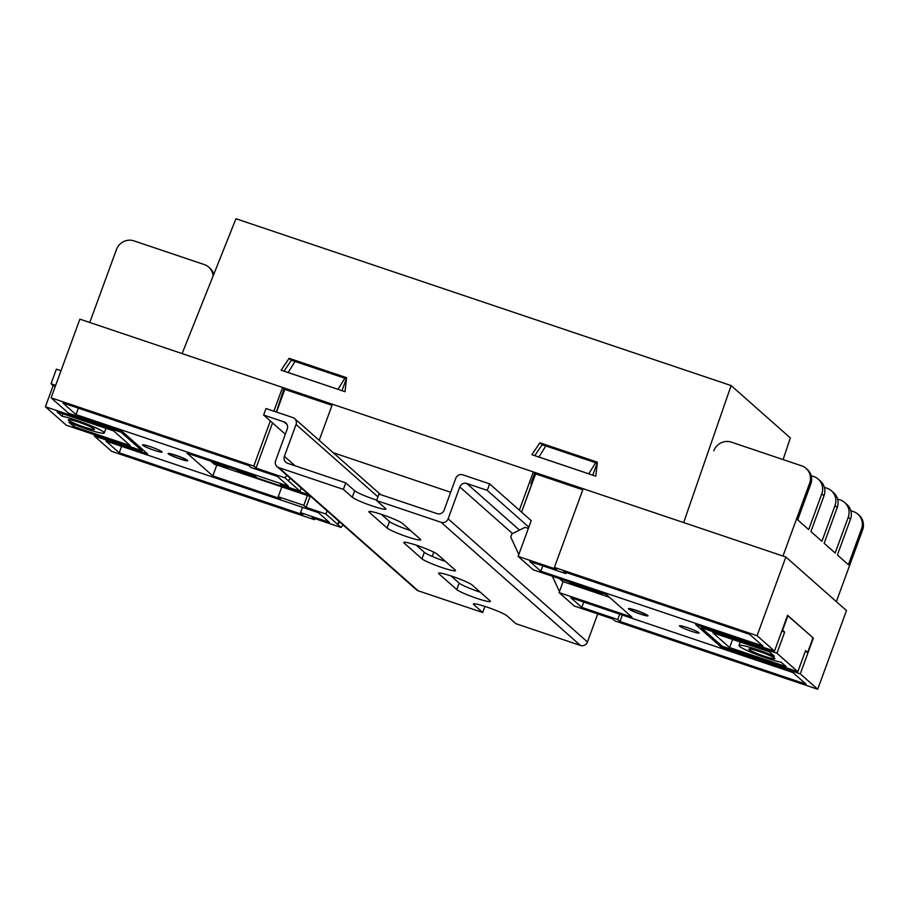 <?xml version="1.0" encoding="UTF-8"?>
<svg xmlns="http://www.w3.org/2000/svg" width="908" height="908" viewBox="0 0 908 908"><rect width="100%" height="100%" fill="white"/><g stroke="black" fill="none" stroke-linecap="round" stroke-linejoin="round"><path stroke-width="1.36" d="M698.899 632.649A10.442 1.044 -159.9 0 0 688.446 627.995A10.442 1.044 -159.9 0 0 679.513 625.839A10.442 1.044 -159.9 0 0 679.74 626.202A10.442 1.044 -159.9 0 0 690.194 630.856A10.442 1.044 -159.9 0 0 699.126 633.012A10.442 1.044 -159.9 0 0 698.899 632.649M647.79 615.431A10.442 1.044 -159.9 0 0 637.337 610.778A10.442 1.044 -159.9 0 0 628.404 608.621A10.442 1.044 -159.9 0 0 628.62 608.973A10.442 1.044 -159.9 0 0 639.084 613.638A10.442 1.044 -159.9 0 0 648.006 615.794A10.442 1.044 -159.9 0 0 647.79 615.431M187.468 460.333A10.442 1.044 -159.9 0 0 177.015 455.68A10.442 1.044 -159.9 0 0 168.082 453.523A10.442 1.044 -159.9 0 0 168.298 453.875A10.442 1.044 -159.9 0 0 178.751 458.54A10.442 1.044 -159.9 0 0 187.684 460.696A10.442 1.044 -159.9 0 0 187.468 460.333M161.908 451.73A10.442 1.044 -159.9 0 0 151.454 447.065A10.442 1.044 -159.9 0 0 142.522 444.909A10.442 1.044 -159.9 0 0 142.738 445.272A10.442 1.044 -159.9 0 0 153.191 449.925A10.442 1.044 -159.9 0 0 162.123 452.082A10.442 1.044 -159.9 0 0 161.908 451.73M554.391 567.386L583.186 488.72L785.874 557.013L846.483 610.585L817.699 689.251L800.277 673.861L721.372 647.279L695.596 624.488L774.501 651.081L757.09 635.679L554.391 567.386L556.627 569.361L518.128 556.388L531.214 520.636L489.628 483.873L462.785 474.827A5.562 5.369 -48.5 0 0 455.771 478.312L444.114 510.171A5.562 5.369 131.5 0 1 437.1 513.644L378.965 494.066L376.582 500.558L441.106 522.304A5.562 5.369 -48.5 0 0 448.121 518.82L459.789 486.96A5.562 5.369 131.5 0 1 466.803 483.487L487.244 490.377L489.628 483.873M538.898 457.042L545.81 445.941L595.648 462.739L596.896 463.84L592.742 475.19M595.648 462.739L588.736 473.84M283.886 388.908L284.726 389.646M283.024 485.485L282.615 486.597L280.311 484.566L300.117 491.239L284.93 477.824L256.022 468.085L253.786 466.11L51.098 397.817L79.893 319.151L282.581 387.444L283.977 388.669L276.35 412.016M284.102 389.101L284.806 389.407L276.52 412.073M521.589 512.123L531.634 484.18L530.93 483.567L534.744 473.159L533.348 471.933L519.365 510.16M450.663 492.272L333.202 452.695M749.588 634.306L563.539 571.62L565.775 573.584L529.807 561.473L540.816 571.2L762.834 645.997L749.588 634.306M570.769 597.668L581.778 607.407L617.746 619.517L619.982 621.492L806.02 684.178L792.786 672.476L570.769 597.668M817.699 689.251L615.011 620.959L612.775 618.995L574.287 606.022L559.101 592.595L631.934 617.134L606.158 594.354L533.314 569.815L518.128 556.388M518.82 554.504L510.75 537.093L511.942 533.847L525.096 527.321L528.365 528.422M559.464 591.607L552.336 576.217M319.207 440.323L332.419 404.23L533.348 471.933M757.09 635.679L785.874 557.013M523.439 507.061L535.584 473.897M253.786 466.11L270.323 420.949M273.887 411.188L282.581 387.444M248.826 465.577L62.777 402.891L76.011 414.593L288.449 486.166L277.439 476.439L251.051 467.552L248.826 465.577M300.537 512.645L329.411 522.372L318.402 512.645L105.964 441.072L119.209 452.763L302.761 514.609L300.537 512.645L302.489 507.288M51.098 397.817L68.52 413.208L121.865 431.186L147.641 453.966L94.296 435.988L111.718 451.389L314.406 519.682L314.804 518.593M282.615 486.597L257.055 477.994L254.762 475.962L187.037 453.137L212.812 475.928L280.538 498.742L278.234 496.71L303.794 505.325L306.087 507.356L325.893 514.03L341.09 527.446L312.17 517.708L314.406 519.682M286.894 475.304L284.93 477.824M288.279 480.775L290.242 478.255M288.131 372.552L295.043 361.452L344.87 378.239L346.13 379.351L341.976 390.701M344.87 378.239L337.958 389.339M341.09 527.446L343.054 524.926M339.706 521.975L337.742 524.495L338.922 521.283M278.234 496.71L281.832 486.892M307.381 495.496L303.794 505.325M327.073 510.807L325.893 514.03M94.727 434.807L94.296 435.988M774.501 651.081L787.588 615.318L813.364 638.097L800.277 673.861M583.742 602.038L581.778 607.407M622.332 615.045L619.982 621.492M619.71 614.16L617.746 619.517M542.768 565.843L540.816 571.2M566.172 572.505L565.775 573.584M78.372 408.146L76.011 414.593M121.57 446.327L119.209 452.763M300.117 491.239L301.297 488.027M559.101 592.595L563.096 581.653M721.86 645.951L721.372 647.279M214.106 464.067L210.633 461.094M216.819 464.987L212.812 475.928M310.093 496.415L306.087 507.356M256.022 468.085L272.548 422.912M288.052 372.484L337.889 389.271M538.819 456.974L588.656 473.772M169.58 454.306A9.046 0.908 -159.9 0 0 178.206 458.188A9.046 0.908 -159.9 0 0 186.299 460.288A9.046 0.908 -159.9 0 0 186.185 459.902A9.046 0.908 -159.9 0 0 176.697 455.725A9.046 0.908 -159.9 0 0 169.399 454.102A9.046 0.908 -159.9 0 0 169.58 454.306M94.182 428.905A13.915 1.396 -159.9 0 0 80.245 422.697A13.915 1.396 -159.9 0 0 68.338 419.814A13.915 1.396 -159.9 0 0 68.633 420.302A13.915 1.396 -159.9 0 0 82.571 426.51A13.915 1.396 -159.9 0 0 94.477 429.382A13.915 1.396 -159.9 0 0 94.182 428.905M213.947 464.022L311.206 496.789M236.511 469.811L237.726 470.889L255.977 477.041M282.808 486.075L309.117 494.939M226.932 466.587L228.146 467.654L211.848 462.172M68.849 422.231L73.798 426.612L130.332 445.658L113.613 430.88L57.079 411.835L62.016 416.204A24.357 2.452 20.1 0 1 88.144 424.547A24.357 2.452 20.1 0 1 104.284 432.968A24.357 2.452 20.1 0 1 91.901 430.71A24.357 2.452 20.1 0 1 68.849 422.231M74.535 424.604L73.798 426.612M62.902 413.798L62.016 416.204M142.499 449.415L142.011 450.731L66.307 425.228L45.4 406.75L121.105 432.265L142.011 450.731M45.4 406.75L53.129 385.628L55.297 386.354M121.547 431.073L121.105 432.265M53.129 385.628L51.041 383.778L55.672 385.332M51.041 383.778L56.398 369.147L61.018 370.702M237.941 470.299L237.726 470.889M646.519 615A9.046 0.908 -159.9 0 0 637.03 610.823A9.046 0.908 -159.9 0 0 629.721 609.2A9.046 0.908 -159.9 0 0 629.902 609.404A9.046 0.908 -159.9 0 0 638.54 613.286A9.046 0.908 -159.9 0 0 646.632 615.386A9.046 0.908 -159.9 0 0 646.519 615M749.055 649.549A13.915 1.396 -159.9 0 0 762.992 655.758A13.915 1.396 -159.9 0 0 774.91 658.64A13.915 1.396 -159.9 0 0 774.615 658.164A13.915 1.396 -159.9 0 0 760.677 651.955A13.915 1.396 -159.9 0 0 748.771 649.072A13.915 1.396 -159.9 0 0 749.055 649.549M774.399 656.223L769.451 651.853L712.905 632.797L729.623 647.574L786.169 666.631L781.22 662.261A24.357 2.452 20.1 0 1 755.104 653.908A24.357 2.452 20.1 0 1 738.964 645.486A24.357 2.452 20.1 0 1 751.336 647.745A24.357 2.452 20.1 0 1 774.399 656.223M781.799 631.139L784.671 632.104L776.942 653.238L797.837 671.704L722.132 646.201L701.237 627.723L776.942 653.238M701.668 626.531L701.237 627.723M559.476 578.623L562.778 581.551L609.461 597.282M787.531 615.488L813.023 637.791L807.666 652.421L805.578 650.571L797.837 671.704M787.94 615.624L782.582 630.254L784.671 632.104M807.666 652.421L805.203 651.592M569.055 581.858L570.281 582.936L602.22 593.696L601.005 592.618M570.496 582.346L570.281 582.936M732.608 639.436L729.623 647.574M376.729 500.149A18.092 1.816 20.1 0 1 354.653 490.751L345.744 482.863L287.598 463.273A5.562 5.369 131.5 0 1 284.386 456.349L296.053 424.49A5.562 5.369 -48.5 0 0 292.841 417.578L266.01 408.532L263.626 415.035L284.068 421.925A5.562 5.369 131.5 0 1 287.28 428.848L275.623 460.708A5.562 5.369 -48.5 0 0 277.042 466.599L416.386 589.746A5.562 5.369 -48.5 0 0 418.168 590.779L482.704 612.514L484.929 606.419M432.185 556.411L433.752 552.121M487.244 490.377L528.842 527.139M480.264 592.198A18.092 1.816 20.1 0 1 459.164 583.106L451.06 575.956M445.431 561.416A18.092 1.816 20.1 0 1 424.331 552.325L416.227 545.163M410.598 530.624A18.092 1.816 20.1 0 1 389.487 521.533L381.394 514.382M263.626 415.035L285.316 434.206M277.042 466.599A5.562 5.369 -48.5 0 0 278.835 467.631L343.36 489.367L345.744 482.863M456.781 589.61L438.95 573.845A18.092 1.816 20.1 0 1 438.564 573.232A18.092 1.816 20.1 0 1 454.045 576.966A18.092 1.816 20.1 0 1 472.171 585.036L490.002 600.801A18.092 1.816 20.1 0 1 490.388 601.425A18.092 1.816 20.1 0 1 474.907 597.68A18.092 1.816 20.1 0 1 456.781 589.61L459.164 583.106M421.948 558.829L404.117 543.063A18.092 1.816 20.1 0 1 403.731 542.439A18.092 1.816 20.1 0 1 419.212 546.185A18.092 1.816 20.1 0 1 437.338 554.255L455.169 570.02A18.092 1.816 20.1 0 1 455.544 570.633A18.092 1.816 20.1 0 1 440.074 566.898A18.092 1.816 20.1 0 1 421.948 558.829L424.331 552.325M387.114 528.036L369.272 512.271A18.092 1.816 20.1 0 1 368.898 511.658A18.092 1.816 20.1 0 1 384.379 515.392A18.092 1.816 20.1 0 1 402.494 523.462L420.336 539.227A18.092 1.816 20.1 0 1 420.71 539.851A18.092 1.816 20.1 0 1 405.229 536.106A18.092 1.816 20.1 0 1 387.114 528.036L389.487 521.533M482.704 612.514L473.783 604.637A18.092 1.816 20.1 0 1 473.397 604.013A18.092 1.816 20.1 0 1 488.879 607.758A18.092 1.816 20.1 0 1 507.005 615.828L515.926 623.705L580.45 645.452A5.562 5.369 -48.5 0 0 587.465 641.967L597.736 613.921M376.582 500.558L385.503 508.446A18.092 1.816 20.1 0 1 385.877 509.059A18.092 1.816 20.1 0 1 370.396 505.325A18.092 1.816 20.1 0 1 352.281 497.255L343.36 489.367M535.334 474.578L534.347 474.248M213.096 276.009A13.915 13.416 -48.5 0 0 204.255 264.557L133.975 240.87A13.915 13.416 -48.5 0 0 116.44 249.575L89.767 322.476M208.715 267.122L209.827 268.11A13.915 13.416 131.5 0 1 213.755 274.375L213.755 274.375M782.968 556.036L809.652 483.135A13.915 13.416 -48.5 0 0 806.088 468.403L807.201 469.379A13.915 13.416 131.5 0 1 810.765 484.123L797.678 519.875L808.688 529.602L821.774 493.85A13.915 13.416 -48.5 0 0 818.21 479.118L820.446 481.081A13.915 13.416 131.5 0 1 823.999 495.813L810.912 531.577L821.922 541.304L835.008 505.54A13.915 13.416 -48.5 0 0 831.444 490.808L833.68 492.783A13.915 13.416 131.5 0 1 837.244 507.515L824.158 543.279L835.167 553.006L848.242 517.242A13.915 13.416 -48.5 0 0 840.229 499.933L837.596 499.048M844.69 502.51L846.914 504.485A13.915 13.416 131.5 0 1 850.478 519.217L837.392 554.97L848.401 564.708L861.488 528.944A13.915 13.416 -48.5 0 0 853.463 511.635L850.83 510.75M831.444 490.808A13.915 13.416 -48.5 0 0 826.995 488.232L824.362 487.346M818.21 479.118A13.915 13.416 -48.5 0 0 813.75 476.541L811.116 475.656M806.088 468.403A13.915 13.416 -48.5 0 0 801.628 465.827L731.349 442.139A13.915 13.416 -48.5 0 0 713.813 450.845M857.924 514.212L859.036 515.199A13.915 13.416 131.5 0 1 862.6 529.932L836.359 601.629M731.122 385.571L235.966 218.749L182.111 353.587L683.656 522.577L731.122 385.571L790.335 437.917L783.116 459.584M284.238 389.214L332.022 405.32M534.596 473.567L582.788 489.809M539.885 442.809L597.385 462.183L595.761 476.201L531.872 454.681L539.885 442.809L542.121 444.784L545.765 446.01M289.119 358.32L346.618 377.694L344.995 391.711L281.105 370.18L289.119 358.32L291.354 360.283L294.998 361.52M595.784 462.864L597.248 463.352M534.767 455.657L542.121 444.784M345.017 378.375L346.481 378.863M284 371.168L291.354 360.283M284.386 456.349L295.077 465.793M296.053 424.49L377.932 496.869M284.068 421.925L287.098 424.592M278.835 467.631L418.168 590.779M441.106 522.304L580.45 645.452M448.121 518.82L587.465 641.967M459.789 486.96L512.509 533.563M466.803 483.487L519.524 530.09M352.281 497.255L354.653 490.751M369.272 512.271L369.59 511.42M404.117 543.063L404.423 542.212M438.95 573.845L439.256 572.993M473.783 604.637L474.089 603.786M848.242 517.242L850.478 519.217M835.008 505.54L837.244 507.515M821.774 493.85L823.999 495.813M809.652 483.135L810.765 484.123M861.488 528.944L862.6 529.932M186.299 460.288L186.969 459.981M105.986 428.315L104.284 432.968M169.399 454.102L169.081 453.433M629.721 609.2L629.414 608.53M740.236 642.013L738.964 645.486M646.632 615.386L647.302 615.079M294.623 418.599L380.645 494.633"/></g></svg>
